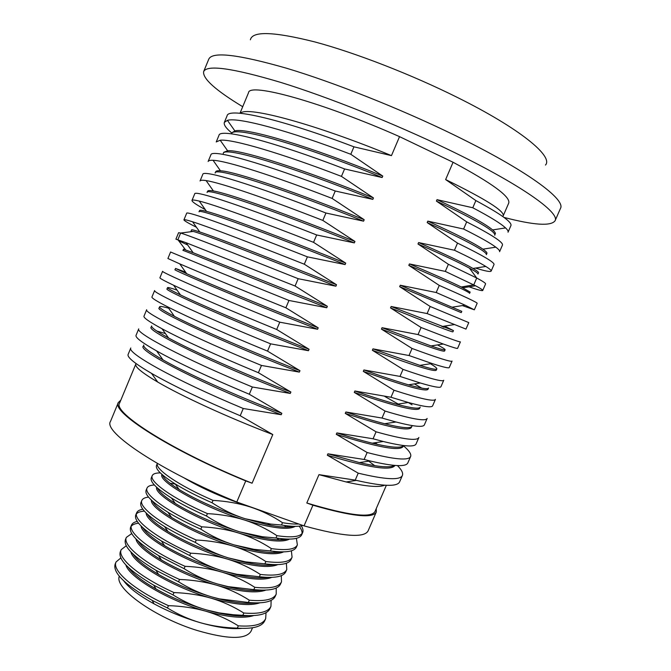 <?xml version="1.0" encoding="UTF-8"?>
<svg xmlns="http://www.w3.org/2000/svg" width="671" height="671" viewBox="0 0 671 671"><rect width="100%" height="100%" fill="white"/><g stroke="black" fill="none" stroke-linecap="round" stroke-linejoin="round"><path stroke-width="1.01" d="M250.384 39.799C252.296 30.874 273.802 31.587 314.892 41.946C355.353 52.774 411.348 74.489 457.354 97.438C520.067 128.572 553.634 156.444 545.481 165.058M203.632 71.629L208.79 59.123C212.304 51.348 238.222 54.385 286.559 68.241C334.25 82.525 400 108.61 454.074 134.955C526.257 169.998 566.047 199.497 560.478 208.404L555.06 220.801C560.285 212.673 520.159 184.055 447.909 149.348C393.785 123.254 328.144 97.069 280.654 82.382C232.56 68.081 206.878 64.5 203.632 71.629C202.558 78.591 215.584 90.283 242.709 106.714M503.98 217.404C533.881 225.204 550.908 226.345 555.06 220.801M239.992 113.265L248.522 92.715C248.983 82.248 321.568 101.984 399.539 136.641L453.068 162.265C492.271 183.3 510.816 196.93 508.702 203.162L503.216 215.81C504.651 211.139 485.46 199.061 445.636 179.568L475.873 200.579L472.778 207.758L437.014 199.664L436.393 201.09L466.689 221.866L463.602 229.029L427.788 221.136L427.175 222.571L457.521 243.103L454.443 250.241L418.595 242.566L417.983 243.992L448.379 264.282L445.309 271.403L409.419 263.929L408.807 265.355L439.262 285.41L436.2 292.514L400.268 285.242L399.664 286.668L430.17 306.479L427.108 313.567L391.143 306.504L390.539 307.922L421.094 327.507L418.041 334.569L382.042 327.708L381.438 329.125L412.044 348.467L409 355.521L372.959 348.861L372.355 350.27L403.019 369.385L399.983 376.414L363.908 369.956L363.305 371.365L394.011 390.245L390.992 397.257L354.875 391L354.271 392.401L385.037 411.055L382.017 418.05L345.859 411.994L345.263 413.395L376.07 431.805L373.059 438.784L336.876 432.929L336.272 434.322L367.138 452.514L364.135 459.476L327.909 453.814L327.314 455.206L358.222 473.164L355.227 480.109L318.968 474.649L306.798 502.998L312.921 505.213L304.038 525.879C343.116 536.599 364.479 538.234 368.136 530.803L376.28 512.023L376.255 508.593M453.068 162.265L445.636 179.568M510.866 225.724L510.899 225.641C512.359 222.311 500.683 213.957 475.873 200.579M252.095 483.212C174.561 452.153 111.948 412.455 119.631 403.028L135.827 364.034C134.661 366.76 141.958 372.766 157.727 382.059C181.581 396.024 227.05 417.085 272.795 434.548L252.095 483.212L245.754 480.922L236.788 502.017L304.038 525.879M272.795 434.548L240.21 415.726L243.263 408.496L281.233 414.728C202.852 384.735 137.622 350.581 143.208 346.27M143.737 345.003C142.831 347.066 149.256 352.032 163.011 359.899C186.353 373.193 233.919 394.925 281.828 413.311L281.233 414.728M281.828 413.311L249.293 394.246L252.355 387.008L290.283 393.441C211.877 363.229 146.043 330.3 151.126 327.205L151.654 325.93C150.992 327.414 156.637 331.44 168.589 337.999C191.294 350.438 240.881 372.715 290.887 392.023L290.283 393.441M290.887 392.023L258.402 372.715L261.472 365.452L299.367 372.103C220.927 341.673 154.481 309.96 159.069 308.09L159.597 306.815C159.144 307.796 164.085 310.975 174.418 316.351C196.377 327.775 247.918 350.463 299.971 370.677L299.367 372.103M299.971 370.677L267.536 351.126L270.614 343.846L308.467 350.707C230.002 320.067 162.936 289.578 167.029 288.933L167.557 287.649C167.289 288.195 171.591 290.618 180.474 294.93C201.568 305.179 255.022 328.161 309.071 349.281L308.467 350.707M309.071 349.281L276.687 329.486L279.773 322.181L317.593 329.26C239.102 298.394 171.415 269.146 175.005 269.725L175.534 268.442L186.723 273.726C206.869 282.667 262.185 305.8 318.205 327.825L317.593 329.26M318.205 327.825L285.863 307.788L288.966 300.465L326.743 307.754C248.22 276.67 179.92 248.664 182.998 250.476L183.527 249.193L193.156 252.741L327.356 306.311L326.743 307.754M327.356 306.311L295.072 286.031L298.176 278.691L335.911 286.19C266.957 258.729 202.239 233.458 193.164 231.436L191.009 231.185L191.545 229.901C191.688 229.499 194.422 230.187 199.765 231.965C217.773 237.87 276.67 260.918 336.523 284.747L335.911 286.19M336.523 284.747L304.298 264.215L307.41 256.85L345.112 264.567C266.53 233.055 196.98 207.549 199.044 211.851L199.572 210.56C199.807 209.964 202.122 210.233 206.525 211.382C223.342 215.584 283.984 238.39 345.724 263.124L345.112 264.567M345.724 263.124L313.55 242.34L316.67 234.959L354.33 242.894C275.722 211.155 205.544 186.915 207.087 192.468L207.624 191.176C207.926 190.43 209.855 190.371 213.428 190.992C228.987 193.374 291.331 215.794 354.951 241.451L354.33 242.894M354.951 241.451L322.826 220.415L325.955 213.017L363.581 221.17C284.94 189.205 214.124 166.232 215.156 173.043M215.701 171.742C216.037 170.904 217.622 170.593 220.457 170.795C234.691 171.239 298.721 193.131 364.194 219.719L363.581 221.17M364.194 219.719L332.12 198.423L335.257 191.009L372.85 199.379C294.183 167.196 222.73 145.49 223.25 153.575M223.787 152.275L227.612 150.774C240.461 149.188 306.144 170.409 373.462 197.928L372.85 199.379M373.462 197.928L341.447 176.381L344.592 168.941L382.143 177.538C304.307 145.481 232.569 125.016 231.461 133.831M231.898 132.749L234.892 130.929C246.291 127.222 313.6 147.62 382.764 176.079L382.143 177.538M382.764 176.079L350.799 154.28L353.952 146.823L391.461 155.63C317.089 124.823 246.366 105.406 240.428 113.298M399.539 136.641L391.461 155.63M386.353 485.292L375.022 511.436C371.415 518.373 348.668 515.563 306.798 502.998M318.968 474.649L346.161 481.963C366.307 486.525 379.174 487.607 384.743 485.208M374.712 465.674L368.731 461.178M399.69 481.669L399.639 481.803C397.425 486.928 383.032 486.467 356.46 480.402L355.227 480.109M397.458 465.599C401.661 469.834 403.305 473.105 402.407 475.429C400.235 480.436 385.506 479.681 358.222 473.164M394.951 465.448C391.302 471.134 368.756 467.721 327.314 455.206M327.909 453.814L359.413 462.587C378.679 467.041 390.321 467.981 394.322 465.397M377.496 444.395L375.064 442.743M407.909 462.747L407.859 462.864C406.072 467.091 393.483 466.462 370.098 460.969L364.135 459.476M403.481 445.812C409.109 450.593 411.491 454.15 410.635 456.481C408.74 460.86 394.238 459.543 367.138 452.514M403.254 446.324C400.411 451.499 378.083 447.498 336.272 434.322M336.876 432.929C350.488 437.324 362.273 440.738 372.22 443.17C390.799 447.607 401.233 448.396 403.506 445.544M416.146 443.791L416.104 443.892C414.686 447.305 403.732 446.5 383.258 441.493L373.059 438.784M418.88 437.484C417.261 441.241 402.986 439.354 376.07 431.805M411.482 427.352C408.983 431.73 386.915 427.075 345.263 413.395M345.859 411.994C361.183 417.127 374.116 421.036 384.642 423.728C401.77 428.014 410.895 428.803 412.028 426.085M384.852 396.502L400.268 405.209M385.037 411.055C411.759 419.107 425.8 421.581 427.15 418.452L424.366 424.869C423.267 427.544 413.814 426.588 395.999 422L382.017 418.05M408.262 402.508L412.036 404.839M419.727 408.345C417.58 411.919 395.756 406.601 354.271 392.401M354.875 391C371.843 396.897 385.791 401.325 396.712 404.277C411.566 408.228 419.417 409.159 420.272 407.079M432.678 405.729L432.644 405.804C431.839 407.825 423.736 406.727 408.345 402.491L390.992 397.257M414.435 383.896L421.707 388.106M435.437 399.371C434.363 401.862 420.558 398.826 394.011 390.245M363.908 369.956C382.478 376.641 397.324 381.598 408.446 384.819C421.229 388.475 427.922 389.549 428.543 388.023L427.989 389.289C426.194 392.057 404.63 386.077 363.305 371.365M440.964 386.639L440.948 386.689C440.386 388.14 433.516 386.907 420.323 382.99L399.983 376.414M443.749 380.247C442.944 382.109 429.373 378.486 403.019 369.385M372.959 348.861L419.87 365.368C430.774 368.773 436.418 369.956 436.821 368.916L436.267 370.191C434.825 372.145 413.521 365.51 372.355 350.27M436.821 368.916C437.056 368.161 434.917 366.433 430.396 363.741M449.276 367.498L449.268 367.54C448.924 368.471 443.154 367.129 431.965 363.497L409 355.521M452.069 361.073C451.549 362.298 438.213 358.096 412.044 348.467M382.042 327.708L431.008 345.934C440.201 349.096 444.907 350.379 445.125 349.776L444.571 351.05C443.481 352.191 422.436 344.886 381.438 329.125M445.125 349.776C445.234 349.255 442.701 347.637 437.517 344.919M460.407 341.875L457.605 348.341C457.446 348.828 452.682 347.393 443.296 344.022L418.041 334.569M460.415 341.866C460.18 342.445 447.071 337.656 421.094 327.507M442.172 326.475L443.833 327.247M391.143 306.504L453.445 330.585L452.891 331.868C452.153 332.187 431.369 324.202 390.539 307.922M453.445 330.585L444.538 326.106M430.17 306.479L468.786 322.608L465.968 329.1L427.108 313.567M400.268 285.242L461.782 311.352L461.229 312.636L399.664 286.668M462.386 305.59L474.347 309.809L465.087 305.162L436.2 292.514M477.156 303.317L477.165 303.3C477.492 302.596 464.852 296.632 439.262 285.41M409.419 263.929C433.877 274.355 451.155 282.038 461.262 286.995L470.145 292.078L469.591 293.361C469.566 292.036 449.31 282.701 408.807 265.355M469.012 286.811C477.677 289.838 482.256 291.055 482.743 290.476C482.977 290.006 480.587 288.438 475.571 285.787L445.309 271.403M482.743 290.476L485.569 283.959C485.888 283.321 482.935 281.342 476.729 278.012L448.379 264.282M418.595 242.566C445.863 254.577 463.997 263.208 473.005 268.459C476.947 270.765 478.784 272.191 478.524 272.753L477.97 274.045C478.289 273.374 475.437 271.403 469.432 268.132C459.501 262.738 442.348 254.686 417.983 243.992M240.21 415.726C202.105 399.589 172.539 385.464 151.512 373.37C134.703 363.523 126.911 357.207 128.136 354.414L128.169 354.322M243.263 408.496C173.386 379.358 126.634 352.728 130.795 347.989L128.136 354.414M249.293 394.246C208.614 377.152 177.723 362.709 156.603 350.916C141.958 342.613 135.106 337.412 136.054 335.315L136.079 335.248M252.355 387.008C182.311 358.004 135.005 332.531 138.721 328.874L136.054 335.315M157.081 331.113L165.435 333.571M258.402 372.715C215.206 354.716 183.082 340.063 162.013 328.756C149.306 321.862 143.3 317.668 143.988 316.184L144.013 316.125M261.472 365.452C191.252 336.59 143.401 312.275 146.664 309.725L143.988 316.184M168.631 308.199C163.011 306.58 160 306.119 159.597 306.815M267.536 351.126C221.875 332.262 188.593 317.509 167.691 306.873C156.729 301.245 151.478 297.958 151.94 297.001L151.956 296.959M270.614 343.846C200.226 315.127 151.814 291.977 154.624 290.535L151.94 297.001M177.077 290.132C171.03 288.052 167.859 287.222 167.557 287.649M276.687 329.486C228.593 309.792 194.229 295.047 173.604 285.242C164.21 280.763 159.648 278.272 159.908 277.777L159.924 277.752M279.773 322.181C209.218 293.604 160.252 271.629 162.6 271.294L159.916 277.777M185.599 272.149L175.534 268.442M285.863 307.788C238.062 288.522 197.282 271.453 179.736 263.854L167.901 258.503L170.602 252.011C168.706 251.231 218.234 272.032 288.966 300.465M295.072 286.031L186.068 242.709L175.911 239.186L178.603 232.694M178.687 240.772L187.687 244.999M298.176 278.691C236.603 254.124 188.828 235.328 180.642 233.047L178.612 232.678M304.298 264.215C252.271 243.573 208.58 226.857 192.594 221.791C186.991 219.996 184.106 219.35 183.938 219.828C183.879 220.558 188.048 223.032 196.452 227.268M307.41 256.85C236.343 228.702 185.674 210.283 186.647 213.303L186.63 213.336M313.55 242.34C259.442 221.044 214.351 204.697 199.27 201.09C194.674 199.958 192.242 199.74 191.981 200.428C191.772 201.61 196.209 204.68 205.292 209.637M316.67 234.959C245.427 206.962 194.187 189.734 194.699 193.885L194.682 193.936M322.826 220.415C266.647 198.473 220.189 182.629 206.106 180.6C202.399 180.013 200.377 180.147 200.05 180.977L202.743 174.485M325.955 213.017C254.535 185.154 202.726 169.134 202.768 174.418M332.12 198.423C273.885 175.852 226.102 160.654 213.084 160.31C210.149 160.168 208.505 160.562 208.127 161.485L210.828 154.993M335.257 191.009C263.669 163.296 211.29 148.484 210.853 154.909M341.447 176.381C281.157 153.189 232.074 138.771 220.189 140.231L216.23 141.942L218.972 135.357M344.592 168.941C272.829 141.38 219.87 127.784 218.964 135.349L218.931 135.45M350.799 154.28C288.455 130.484 238.113 116.989 227.427 120.344L224.357 122.357C223.552 124.672 226.026 128.22 231.789 133.017M353.952 146.823C282.013 119.404 228.467 107.024 227.092 115.756L227.05 115.873M245.754 480.922C169.755 449.746 111.05 411.851 118.331 402.533L120.822 400.168M236.788 502.017C160.847 470.983 102.722 431.923 110.489 421.438L118.331 402.533M312.921 505.213C351.83 516.435 372.95 518.708 376.28 512.023M254.234 508.207L250.107 506.915C261.497 510.614 272.292 515.873 282.499 522.701L281.51 525.016L270.824 524.093L245.083 518.717C219.056 510.145 197.089 500.423 179.165 489.545C169.134 483.237 163.59 478.364 162.525 474.925M298.771 524.009C294.552 524.252 289.126 523.816 282.499 522.701M302.856 525.46C298.478 526.777 291.365 526.634 281.51 525.016M293.118 526.307C287.943 527.716 279.304 527.163 267.209 524.655L245.083 518.717C233.693 515.076 222.671 509.75 212.028 502.747C197.391 496.322 185.095 490.04 175.156 483.892C161.417 475.177 155.202 469.029 156.511 465.456L157.358 463.435C154.808 468.928 178.234 485.334 213.026 500.381C226.328 501.145 238.683 503.317 250.107 506.915C224.03 498.251 201.988 488.555 183.971 477.836M295.282 526.358C288.262 530.316 271.344 528.203 244.529 520.025C255.936 523.682 266.739 528.899 276.947 535.668L275.957 537.974L262.436 536.75L239.513 531.801C214.468 523.665 193.063 514.221 175.307 503.46C164.957 496.976 159.01 491.826 157.484 488.018M301.346 525.838C302.965 528.505 303.409 530.727 302.671 532.522C300.65 536.867 292.078 537.907 276.947 535.668M212.028 502.747L213.026 500.381M286.911 539.09C281.224 540.457 272.141 539.82 259.66 537.186L239.513 531.801C228.098 528.194 217.069 522.919 206.425 515.974L207.423 513.617C220.734 514.33 233.097 516.469 244.529 520.025C201.216 506.605 157.509 481.015 161.979 474.447M207.423 513.617C172.246 498.318 148.954 481.35 152.242 475.647C153.072 473.818 155.764 472.904 160.31 472.896M169.989 483.246L174.913 484.001M206.425 515.974C192.745 509.935 181.086 503.955 171.466 498.025C156.586 488.589 149.868 481.87 151.31 477.853L152.242 475.647M299.182 526.165C301.329 529.05 302.285 531.516 302.042 533.562M302.671 532.522L301.724 534.728C299.685 539.107 291.097 540.189 275.957 537.974M288.429 525.963L289.251 526.961M286.668 525.762L287.817 527.045M289.461 539.123C281.879 542.965 265.045 540.96 238.951 533.11C250.358 536.716 261.17 541.883 271.403 548.61L270.413 550.916L254.007 549.339L233.944 544.86C222.537 541.312 211.499 536.087 200.83 529.184C188.132 523.548 177.161 517.903 167.926 512.233C151.797 502.059 144.533 494.72 146.119 490.241L147.05 488.027C147.863 486.215 150.296 485.2 154.355 484.982M284.294 525.452L286.257 527.079M296.389 538.352L297.362 544.877C295.248 549.432 286.592 550.681 271.403 548.61M297.362 544.877L296.414 547.075C294.284 551.671 285.62 552.954 270.413 550.916M284.051 538.93L284.496 539.534M280.654 551.864C274.431 553.189 264.86 552.459 251.952 549.666L233.944 544.86C209.914 537.177 189.121 528.035 171.583 517.45L167.926 512.233M282.474 538.796L283.179 539.677M283.607 551.881C275.513 555.622 258.771 553.718 233.391 546.169C191.847 533.663 149.532 508.576 151.42 500.155M200.83 529.184L201.828 526.827C215.139 527.498 227.519 529.595 238.951 533.11C196.561 520.159 153.558 494.812 156.67 487.28M201.828 526.827C166.71 511.47 143.602 494.124 147.05 488.027M152.502 501.153C154.481 505.338 160.847 510.765 171.583 517.45M196.242 540.021C209.562 540.65 221.942 542.705 233.391 546.169C244.798 549.734 255.626 554.858 265.867 561.535L264.877 563.833L245.519 561.862L228.392 557.911C216.976 554.397 205.922 549.222 195.244 542.369L196.242 540.021C161.183 524.596 138.26 506.873 141.858 500.398C142.663 498.603 144.894 497.496 148.551 497.102M274.33 564.638C267.553 565.921 257.471 565.074 244.076 562.097L228.392 557.911C205.41 550.665 185.28 541.874 168.002 531.524C156.829 524.63 150.019 518.901 147.57 514.338M195.244 542.369C183.577 537.169 173.344 531.893 164.554 526.55C147.075 515.588 139.207 507.603 140.935 502.604L141.866 500.398M276.871 538.117L278.901 539.786M291.39 550.824L292.061 557.207L291.122 559.396C288.891 564.219 280.142 565.703 264.877 563.833M278.096 551.747L278.465 552.241M277.702 564.638C269.155 568.262 252.531 566.458 227.838 559.211C239.27 562.743 250.107 567.817 260.34 574.435L259.358 576.733L236.938 574.301L222.847 570.929C200.973 564.143 181.556 555.731 164.613 545.699C152.913 538.57 145.615 532.522 142.705 527.557M277.24 551.679L277.903 552.308M286.358 563.254L286.777 569.511C284.47 574.519 275.655 576.163 260.34 574.435M273.6 551.327L274.934 552.493M286.769 569.511L285.829 571.709C283.506 576.75 274.682 578.427 259.358 576.733M267.955 577.395C260.583 578.637 249.931 577.664 236.007 574.46L222.847 570.929C211.407 567.465 200.344 562.332 189.675 555.529L161.392 540.977C142.42 529.193 133.881 520.511 135.76 514.951L136.683 512.745C137.471 510.958 139.526 509.792 142.856 509.247M271.763 577.379C262.806 580.91 246.316 579.19 222.294 572.237C233.718 575.71 244.563 580.742 254.821 587.318L253.839 589.616L228.232 586.647L217.303 583.938C205.871 580.516 194.808 575.424 184.106 568.681L158.49 555.538C137.857 542.889 128.555 533.462 130.593 527.272L131.516 525.083C132.296 523.305 134.208 522.08 137.253 521.417M281.3 575.659L281.493 581.807C279.086 587.033 270.203 588.87 254.821 587.318M136.398 513.919C137.781 512.334 140.44 511.394 144.374 511.117M189.675 555.529L190.665 553.189C155.664 537.706 132.925 519.606 136.683 512.745M190.665 553.189C203.992 553.776 216.381 555.789 227.838 559.211C187.1 547.125 145.464 522.298 146.228 513.063M184.106 568.681L185.095 566.332C198.431 566.886 210.828 568.857 222.294 572.237C182.319 560.537 141.346 535.986 141.086 526.005M185.095 566.332C150.153 550.799 127.599 532.321 131.516 525.083M137.882 540.826C141.279 546.219 149.138 552.61 161.451 559.991C177.983 569.629 196.603 577.614 217.303 583.938L227.704 586.748C242.231 590.212 253.504 591.352 261.514 590.153M131.214 526.24C132.523 524.638 134.963 523.623 138.553 523.195M270.027 564.395L270.782 565.099M281.493 581.807L280.545 583.996C278.13 589.264 269.23 591.134 253.839 589.616M265.783 590.119C256.473 593.541 240.126 591.914 216.75 585.238C228.19 588.668 239.044 593.65 249.31 600.184L248.329 602.474L219.35 598.876L211.776 596.922C192.325 591.076 174.594 583.569 158.574 574.41C145.523 566.76 137.043 560 133.118 554.145M276.217 588.031L276.217 594.078C273.718 599.522 264.751 601.56 249.31 600.184M276.217 594.078L275.278 596.267C272.762 601.753 263.778 603.816 248.329 602.474M255.005 602.902C246.291 604.051 234.33 602.726 219.115 598.926L211.776 596.922C200.335 593.541 189.256 588.501 178.545 581.799L155.898 570.258C133.403 556.695 123.246 546.471 125.435 539.585L126.358 537.387L131.717 533.588M259.769 602.852C250.132 606.173 233.953 604.621 211.222 598.213C222.68 601.61 233.542 606.55 243.808 613.026L242.835 615.315L233.114 614.72L219.182 612.891L206.257 609.88C188.165 604.537 171.432 597.576 156.049 589.012C142.126 581.044 132.908 573.873 128.413 567.498M271.126 600.369L270.95 606.341C268.358 612.002 259.316 614.233 243.808 613.026M178.545 581.799L179.534 579.459C144.651 563.866 122.273 545.011 126.358 537.387M179.534 579.459C192.879 579.97 205.284 581.9 216.75 585.238C177.513 573.915 137.203 549.65 135.987 538.972M248.438 615.643C238.926 616.733 226.152 615.173 210.124 610.954L206.257 609.88C194.791 606.542 183.703 601.543 173.001 594.9L173.99 592.568C187.335 593.038 199.748 594.925 211.222 598.213C172.69 587.259 133.034 563.288 130.92 551.973M173.99 592.568C139.157 576.909 116.964 557.685 121.199 549.683L126.249 545.758M173.001 594.9L153.718 585.171C129.092 570.644 117.945 559.547 120.285 551.872L121.199 549.683M270.388 607.389L270.01 608.522C267.402 614.225 258.343 616.49 242.835 615.315M253.722 615.575C243.808 618.796 227.796 617.328 205.703 611.172C217.152 614.519 228.023 619.417 238.322 625.85L237.341 628.131C224.441 627.788 212.246 626.018 200.746 622.822L200.746 622.822C217.698 627.553 231.386 629.406 241.803 628.366M266.018 612.69L265.691 618.578C263.007 624.458 253.881 626.882 238.322 625.85M265.137 619.627L264.751 620.75C262.051 626.672 252.917 629.138 237.341 628.131M119.312 576.221C113.986 588.132 155.076 617.672 197.442 630.572C228.039 639.438 245.913 639.656 251.038 631.226L252.522 627.779M244.965 615.928L244.521 615.45M123.758 580.901C128.924 587.888 139.031 595.538 154.07 603.85C168.58 611.667 184.089 617.974 200.595 622.78C189.188 619.484 178.142 614.552 167.456 607.985L168.446 605.653C181.799 606.081 194.213 607.926 205.703 611.172C167.851 600.57 128.84 576.909 125.896 564.99M168.446 605.653C133.68 589.943 111.663 570.342 116.058 561.962L120.839 557.937M167.456 607.985L152.158 600.36C124.999 584.81 112.661 572.74 115.144 564.143L116.058 561.962M231.78 628.551L233.357 627.964M280.914 538.637L282.164 539.744M292.061 557.207C289.855 561.988 281.124 563.43 265.867 561.535M475.538 268.065C485.234 271.092 490.442 272.107 491.155 271.101C491.474 270.421 489.687 268.878 485.812 266.454C479.95 262.806 469.49 257.396 454.443 250.241M493.973 264.609L493.999 264.567C494.879 262.554 482.726 255.399 457.521 243.103M427.788 221.136C456.389 234.154 474.758 243.498 482.91 249.176C485.913 251.264 487.247 252.673 486.928 253.386L486.366 254.678C487.071 251.684 467.335 240.981 427.175 222.571M499.593 251.675C499.97 250.853 498.704 249.352 495.794 247.163C490.442 243.128 479.715 237.081 463.602 229.029M502.411 245.192L502.436 245.125C503.611 242.457 491.692 234.707 466.689 221.866M494.779 235.269C495.844 231.436 476.385 220.046 436.393 201.09M437.014 199.664C466.907 213.722 485.443 223.812 492.615 229.927C494.795 231.805 495.71 233.156 495.341 233.969M508.048 232.208C508.459 231.294 507.62 229.868 505.548 227.914C500.843 223.485 489.922 216.767 472.778 207.758M461.262 286.995L473.768 284.848L476.729 278.012L469.432 268.132M185.531 249.813L177.882 239.698L180.642 233.047L193.164 231.436M346.161 481.954L356.46 480.402M399.631 481.795L402.348 475.554M359.413 462.587L370.098 460.969M407.859 462.864L410.585 456.59M372.22 443.17L383.258 441.493M416.104 443.883L418.838 437.584M384.642 423.728L395.991 422M396.712 404.277L408.345 402.491M432.644 405.796L435.412 399.43M408.446 384.819L420.323 382.99M440.948 386.689L443.724 380.289M419.87 365.368L431.965 363.497M449.268 367.54L452.053 361.107M431.008 345.934L443.296 344.022M441.879 326.525L454.334 324.579M452.497 307.142L465.087 305.162M474.347 309.792L477.165 303.3M462.856 287.775L475.571 285.787M157.727 382.059L151.512 373.37M163.011 359.899L156.603 350.916M168.589 337.999L162.013 328.756M174.418 316.351L167.691 306.873M180.474 294.93L173.604 285.242M186.723 273.726L179.736 263.854M199.765 231.965L192.594 221.791M183.938 219.828L186.647 213.303M206.525 211.382L199.27 201.09M191.981 200.428L194.699 193.885M213.428 190.992L206.106 180.6M220.457 170.795L213.084 160.31M227.612 150.774L220.189 140.231M234.892 130.929L227.427 120.344M224.357 122.357L227.1 115.756M186.068 242.709L193.156 252.741M270.824 524.093L267.209 524.655M179.165 489.545L175.156 483.892M175.307 503.46L171.466 498.025M262.436 536.75L259.66 537.186M254.007 549.339L251.952 549.666M168.002 531.524L164.554 526.55M245.519 561.862L244.076 562.097M236.938 574.301L236.007 574.46M164.613 545.699L161.392 540.977M161.451 559.991L158.49 555.538M228.232 586.647L227.704 586.748M158.574 574.41L155.898 570.258M156.049 589.012L153.718 585.171M265.682 618.57L264.751 620.75M154.07 603.85L152.158 600.36M270.95 606.332L270.01 608.522M473.005 268.459L485.812 266.454M491.172 271.05L493.99 264.567M482.91 249.176L495.794 247.163M499.618 251.617L502.436 245.125M492.615 229.927L505.548 227.914M508.081 232.132L510.899 225.641"/></g></svg>
